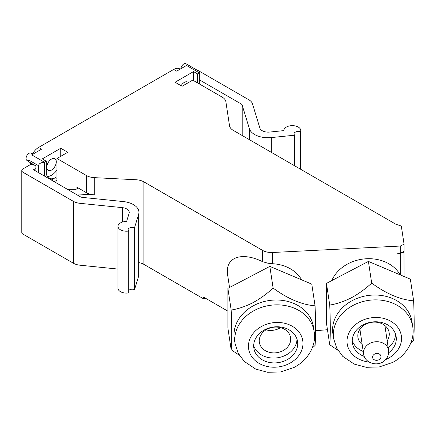 <?xml version="1.0" encoding="UTF-8"?>
<svg xmlns="http://www.w3.org/2000/svg" width="436" height="436" viewBox="0 0 436 436"><rect width="100%" height="100%" fill="white"/><g stroke="black" fill="none" stroke-linecap="round" stroke-linejoin="round"><path stroke-width="0.65" d="M403.976 251.468L404.068 276.489M404.068 252.079L400.259 253.512A968.411 787.699 171.4 0 0 397.736 253.392L400.259 253.267L400.259 246.046L272.598 252.493A12.633 7.292 180 0 1 262.565 250.384L262.565 261.671C241.135 251.158 224.6 257.567 227.674 275.198L229.538 287.493M400.259 274.882L400.259 253.512M227.886 311.157L203.334 296.981L203.334 298.698L143.875 264.369A12.633 7.292 0 0 0 138.948 262.608M206.075 298.562L203.334 298.698M337.944 350.299L329.741 344.756L326.455 323.076L326.455 283.378L329.741 305.064C336.668 303.968 343.846 301.554 351.285 297.826C358.67 293.793 365.472 288.883 371.69 283.095C386.41 293.886 400.39 299.799 413.633 300.824C414.374 318.939 414.374 332.172 413.633 340.521L410.767 343.045M329.741 344.756C330.483 336.412 330.483 323.18 329.741 305.064M400.21 274.86A37.055 30.139 171.4 0 0 366.567 258.75A37.055 30.139 171.4 0 0 331.807 280.577M400.259 253.267L404.068 251.419L404.068 244.204L401.316 226.039L395.823 224.208L233.178 130.304A12.633 7.292 0 0 1 229.527 125.781L225.87 101.675A12.633 7.292 180 0 0 222.218 97.152L192.723 80.12L182.063 86.279L175.065 82.235L193.524 71.58L197.546 73.902L197.546 82.905M387.163 340.767A15.789 12.824 171.5 0 0 389.157 332.695A15.789 12.824 171.5 0 0 380.639 323.174A15.789 12.824 171.5 0 0 364.512 324.924A15.789 12.824 171.5 0 0 357.923 337.333A15.789 12.824 171.5 0 0 362.174 344.478M352.255 340.701C353.928 345.443 357.406 348.953 362.687 351.231L363.21 351.443M388.198 347.726C392.901 343.933 395.354 339.41 395.561 334.161M301.641 279.836A37.055 30.139 171.4 0 0 272.598 263.731L267.922 263.224L262.565 261.671M315.626 330.69A968.411 787.699 171.4 0 0 327.463 329.714M143.875 264.369L143.875 181.861L262.565 250.384M282.065 328.128A15.789 12.84 171.4 0 0 265.927 329.905A15.789 12.84 171.4 0 0 259.36 342.358A15.789 12.84 171.4 0 0 267.873 351.857A15.789 12.84 171.4 0 0 284.016 350.081A15.789 12.84 171.4 0 0 290.583 337.627A15.789 12.84 171.4 0 0 282.065 328.128M253.687 345.694A22.105 17.98 171.4 0 0 285.978 355.068A22.105 17.98 171.4 0 0 296.987 339.132M239.375 355.28L231.173 349.737L227.886 328.057L227.886 288.36L269.835 266.391L311.778 284.125L315.065 305.805C315.8 323.921 315.8 337.153 315.065 345.503L312.192 348.026M265.987 329.861A15.789 12.84 171.4 0 0 280.55 327.654M76.883 188.919L76.883 187.197A2.104 1.215 180 0 1 77.499 188.058A2.104 1.215 180 0 1 75.395 189.273L67.357 189.273M76.883 187.197L86.459 192.723A12.633 7.292 0 0 0 94.285 194.832L75.33 193.878M35.877 168.59L33.518 169.735L80.284 196.74A4.213 2.431 180 0 0 82.529 197.41L123.29 201.563A18.95 10.938 180 0 1 138.948 212.332A18.95 10.938 180 0 1 138.659 214.234L134.544 227.701L134.544 289.586L138.659 276.113L138.659 214.234M21.8 170.558A4.213 2.431 0 0 0 23.032 172.28L73.313 201.307L73.313 263.186L23.032 234.159A4.213 2.431 0 0 1 21.8 232.443L21.8 170.558A4.213 2.431 0 0 1 23.032 168.841L30.427 164.574L34.82 165.249M122.293 222.109L122.293 207.629L80.05 203.329A12.633 7.292 0 0 1 73.313 201.307M73.313 263.186A12.633 7.292 0 0 0 80.05 265.213L117.987 269.072M134.544 227.701A4.213 2.431 180 0 0 130.277 227.641A4.213 2.431 180 0 0 128.108 229.767A4.213 2.431 180 0 0 128.718 231.025A8.42 4.861 180 0 1 117.987 226.349A8.42 4.861 180 0 1 126.609 221.493L129.121 213.264A8.42 4.861 180 0 0 129.247 212.419A8.42 4.861 180 0 0 122.293 207.629M138.948 212.332L138.948 274.217A18.95 10.938 180 0 1 138.659 276.113M199.328 79.799L241.026 103.872A4.213 2.431 0 0 1 242.198 105.169L249.387 128.702A18.95 10.938 0 0 0 271.334 137.574L294.66 135.198A4.213 2.431 0 0 1 294.028 133.912A4.213 2.431 0 0 1 296.169 131.797A4.213 2.431 0 0 1 300.42 131.836A8.42 4.861 0 0 0 300.742 130.5A8.42 4.861 0 0 0 292.322 125.639A8.42 4.861 0 0 0 283.901 130.5A8.42 4.861 0 0 0 283.901 130.615L269.65 132.064A8.42 4.861 0 0 1 259.894 128.124L252.449 103.735A12.633 7.292 180 0 0 248.94 99.844L198.663 70.817A4.213 2.431 180 0 0 197.355 70.305M231.173 349.737C231.914 341.388 231.914 328.155 231.173 310.04C238.1 308.944 245.277 306.535 252.711 302.802C260.101 298.769 266.903 293.859 273.116 288.071C287.842 298.867 301.821 304.775 315.065 305.805M227.886 288.36L231.173 310.04M51.29 179.997L55.53 177.55A13.053 7.537 120 0 1 49.001 178.199A13.053 7.537 120 0 1 46.298 172.22L46.298 161.222L42.281 158.9L60.74 148.245L67.733 152.284L56.958 158.502L56.958 183.267M86.459 192.723L86.459 175.534L56.958 158.502M143.875 181.861A12.633 7.292 0 0 0 136.043 179.752L94.285 177.643A12.633 7.292 0 0 1 86.459 175.534M300.42 131.836L300.42 169.124M128.718 231.025L128.718 292.905A8.42 4.861 180 0 1 117.987 288.234L117.987 226.349M128.718 290.387A4.213 2.431 180 0 1 134.544 289.586M294.66 165.8L294.66 135.198M269.835 266.391L273.116 288.071M388.64 352.811A22.105 17.98 171.4 0 0 396.128 336.543A22.105 17.98 171.4 0 0 363.264 324.782A22.105 17.98 171.4 0 0 352.419 343.17A22.105 17.98 171.4 0 0 364.273 356.441M412.723 326.597L411.987 321.757A39.998 32.537 171.4 0 0 393.899 299.145A39.998 32.537 171.4 0 0 352.517 300.469A39.998 32.537 171.4 0 0 332.891 333.742L333.627 338.587L336.739 348.168L342.761 356.37L354.283 364.12L366.18 367.297L379.129 366.976L392.667 362.447C407.834 354.512 415.05 339.115 412.723 326.597A39.998 32.537 171.4 0 0 353.247 305.314A39.998 32.537 171.4 0 0 351.716 306.154A39.998 32.537 171.4 0 0 333.627 338.587M326.455 283.378L368.404 261.415L371.69 283.095M368.404 261.415L410.347 279.144L413.633 300.824M286.714 359.913A22.105 17.98 171.4 0 0 297.559 341.524A22.105 17.98 171.4 0 0 264.696 329.763A22.105 17.98 171.4 0 0 253.85 348.146A22.105 17.98 171.4 0 0 286.714 359.913M314.149 331.578L313.419 326.733A39.998 32.537 171.4 0 0 309.489 316.285A39.998 32.537 171.4 0 0 253.948 305.451A39.998 32.537 171.4 0 0 234.323 338.723L235.053 343.563L238.17 353.144L244.193 361.351L255.709 369.101L267.606 372.279L280.561 371.952L294.093 367.423C309.397 359.395 316.482 343.939 314.149 331.578A39.998 32.537 171.4 0 0 296.06 308.966A39.998 32.537 171.4 0 0 254.679 310.29A39.998 32.537 171.4 0 0 235.053 343.563M404.068 244.204L400.259 246.046M199.328 83.941L199.328 72.867L197.546 73.902M32.537 153.913A11.788 6.807 -60 0 1 38.559 147.472L173.724 69.433L176.705 71.15L186.526 65.476L199.328 72.867L199.328 71.444L185.954 63.721A4.213 2.431 -60 0 0 182.848 64.708A4.213 2.431 -60 0 0 180.886 68.735M46.298 161.222L44.51 162.252L31.708 154.862L41.534 149.188L38.559 147.472M54.266 181.714L56.958 180.161M38.559 172.645L38.559 165.691C38.918 163.604 40.902 162.459 44.51 162.252L44.51 176.084M51.508 170.073A6.736 3.891 -60 0 1 48.14 170.405A6.736 3.891 -60 0 1 47.11 165.01A6.736 3.891 -60 0 1 51.508 159.075A6.736 3.891 -60 0 1 54.876 158.737A6.736 3.891 -60 0 1 55.912 164.138A6.736 3.891 -60 0 1 51.508 170.073M47.311 176.487A13.053 7.537 120 0 0 56.958 170.029M60.74 156.322L60.74 148.245M30.302 164.645A13.472 7.777 -60 0 1 30.22 163.282L30.22 162.595M173.724 69.433A11.788 6.807 -60 0 1 179.621 68.85L180.155 69.155M188.33 82.655A6.736 3.891 120 0 0 187.665 82.077A6.736 3.891 120 0 0 184.297 82.409A6.736 3.891 120 0 0 181.076 85.707M193.524 71.58L193.524 80.589M38.559 165.691L28.732 160.017L28.732 161.734L35.877 165.86L35.877 171.097M28.732 161.44L26.928 160.399A4.213 2.431 -60 0 1 26.923 155.538A4.213 2.431 -60 0 1 31.136 153.107L32.945 154.148M33.201 164.312L33.201 164.999L30.22 163.282M272.598 252.493L272.598 263.731M23.032 234.159L23.032 172.28M80.05 265.213L80.05 203.329M242.198 105.169L242.198 135.514M249.387 139.662L249.387 128.702M271.334 152.333L271.334 137.574M94.285 194.832L94.285 177.643M136.043 206.517L136.043 179.752M241.026 103.872L241.026 134.838M385.647 359.591A27.37 22.263 171.4 0 0 387.904 358.523A27.37 22.263 171.4 0 0 397.883 327.49A27.37 22.263 171.4 0 0 360.643 321.196A27.37 22.263 171.4 0 0 347.388 344.925A27.37 22.263 171.4 0 0 369.118 362.06M262.074 326.172A27.37 22.263 171.4 0 0 252.095 357.204A27.37 22.263 171.4 0 0 289.335 363.499A27.37 22.263 171.4 0 0 299.314 332.472A27.37 22.263 171.4 0 0 262.074 326.172M55.53 177.55L56.958 178.373M388.563 350.168A12.633 10.257 171.5 0 0 379.663 341.982A12.633 10.257 171.5 0 0 366.442 345.873A12.633 10.257 171.5 0 0 363.575 353.885C364.741 363.809 378.84 367.221 385.293 359.967C387.92 357.198 389.01 353.934 388.563 350.168L384.901 325.545M373.581 354.839A4.213 3.417 171.5 0 0 374.088 359.646A4.213 3.417 171.5 0 0 380.001 358.937A4.213 3.417 171.5 0 0 379.494 354.125A4.213 3.417 171.5 0 0 373.581 354.839M300.742 130.5L300.742 169.315M363.575 353.885L359.913 329.262"/></g></svg>
